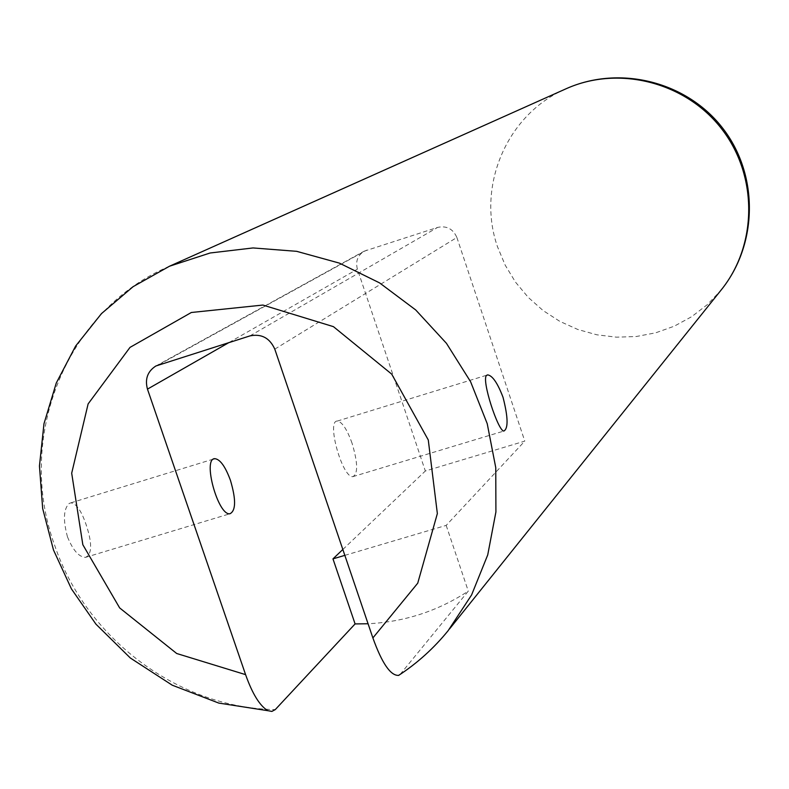 <?xml version="1.0" encoding="UTF-8"?>
<svg xmlns="http://www.w3.org/2000/svg" width="789" height="789" viewBox="0 0 789 789"><rect width="100%" height="100%" fill="white"/><g stroke="black" fill="none" stroke-linecap="round" stroke-linejoin="round"><path stroke-width="0.59" stroke-dasharray="3.94 2.96" d="M400.131 674.417L468.291 591.109C437.954 611.051 404.54 621.929 368.068 623.754M456.88 237.479L524.784 441.12L425.34 471.013L357.397 269.167C355.375 261.406 357.624 255.409 364.153 251.198L437.648 227.4C446.633 225.506 453.044 228.859 456.88 237.479L274.789 349.142M344.832 555.357L446.179 525.395L524.784 441.12M446.179 525.395L468.291 591.109M352.072 443.26C346.992 429.216 342.081 421.819 337.327 421.06C326.182 420.389 342.396 478.41 352.89 476.635C358.127 473.814 357.851 462.689 352.072 443.26M67.469 536.836C72.923 550.249 78.939 557.093 85.518 557.359C92.155 554.184 92.323 543.167 86.021 524.33C81.247 510.572 76.188 503.412 70.862 502.849L69.195 503.461C63.524 508.885 62.942 520.01 67.469 536.836M342.84 549.479L425.34 471.013M400.615 673.905C418.574 661.961 434.423 647.542 448.142 630.667L449.513 628.961M169.497 266.228C65.812 309.949 15.169 437.875 54.707 545.446C86.119 638.755 178.758 708.167 275.272 709.597M229.047 342.505L357.397 269.167M249.926 335.907L437.648 227.4M159.023 364.646L366.619 250.143M565.23 89.147C506.627 114.661 476.339 186.618 497.534 246.849L505.197 265.173L515.513 282.146L528.255 297.394L543.128 310.57L559.795 321.35L577.873 329.506L596.938 334.822L616.574 337.179L636.309 336.508L655.698 332.82L674.27 326.182L691.598 316.734L707.269 304.692L720.89 290.332M352.89 476.635L503.865 431.05M337.327 421.06L486.902 375.16M85.518 557.369L229.934 513.757M70.862 502.84L213.641 459.02M155.877 365.988L364.153 251.198"/><path stroke-width="1.18" d="M368.068 623.754L355.089 623.921L275.272 709.597L271.85 711.422L267.826 710.672C259.788 705.83 252.381 693.817 245.586 674.634L147.464 389.125C144.772 379.085 147.573 371.372 155.877 365.988L249.926 335.907C261.455 333.54 269.739 337.948 274.789 349.142L372.881 637.926C381.994 663.293 390.565 675.779 398.573 675.384L400.131 674.417M503.017 397.262C508.116 417.194 508.392 428.457 503.865 431.041C498.234 431.593 480.994 379.154 486.645 375.347L487.78 374.893C492.553 375.712 497.632 383.168 503.017 397.262M230.437 480.323C236.118 499.565 235.95 510.71 229.934 513.757C218.05 515.967 202.27 458.458 214.786 458.665C220.101 459.237 225.319 466.447 230.437 480.323M355.089 623.921L332.968 558.868L344.832 555.357M332.968 558.868L342.84 549.479M245.586 674.634L176.697 653.499L119.662 607.924L82.835 544.726L71.691 473.193L88.121 403.909L130.007 347.387L191.342 312.493L262.885 305.057L333.441 326.656L391.709 374.134L428.279 439.976L437.353 513.57L417.736 583.17L372.881 637.926M398.603 675.423C417.401 663.105 433.911 648.183 448.142 630.667L471.585 594.965L487.73 554.904L495.916 511.943L495.758 467.66L487.227 423.693L470.589 381.718L446.446 343.323L415.714 309.959L379.568 282.886L339.369 263.112L296.654 251.326L253.032 247.943L210.13 252.993L169.497 266.228L133.144 286.644L101.485 313.598L75.616 346.065L56.266 383.04L43.987 423.693L39.45 465.993L42.675 508.55L53.474 549.963L71.444 588.929L95.962 624.188L130.333 658.006L172.258 685.207L218.76 703.078L267.826 710.692M147.464 389.125L229.047 342.505M449.513 628.961L720.89 290.332C757.361 245.616 758.19 176.401 722.142 129.514C686.351 82.441 619.326 65.073 566.601 88.536L565.23 89.147M486.902 375.16L487.75 374.893M213.641 459.02L214.786 458.665M720.89 290.332C758.002 244.718 758.959 175.365 723.119 128.745C687.525 81.938 620.351 64.678 566.601 88.536L169.497 266.228"/></g></svg>
